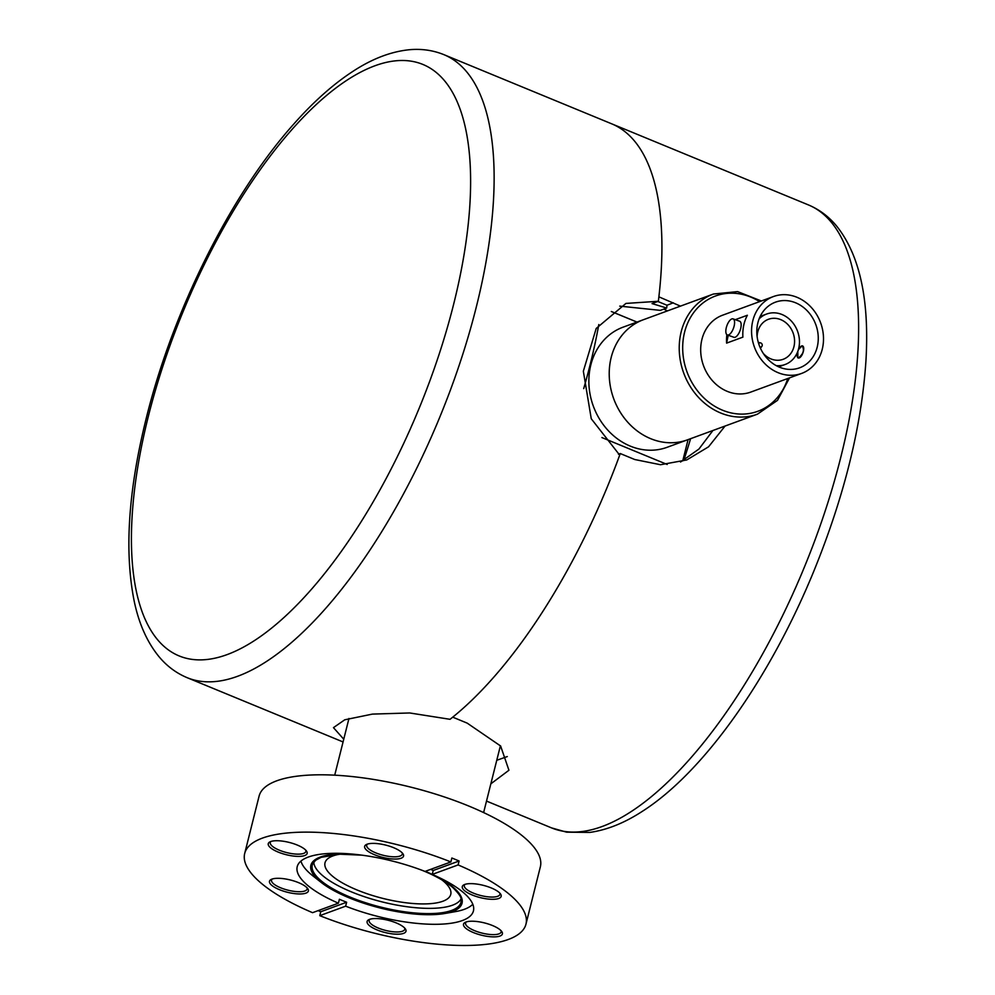 <?xml version="1.0" encoding="UTF-8"?>
<svg xmlns="http://www.w3.org/2000/svg" width="995" height="995" viewBox="0 0 995 995"><rect width="100%" height="100%" fill="white"/><g stroke="black" fill="none" stroke-linecap="round" stroke-linejoin="round"><path stroke-width="1.49" d="M583.692 388.61A307.069 122.447 -67.6 0 0 598.803 324.544M611.353 311.497L636.987 322.069M611.316 311.51L636.949 322.081M667.197 464.478L601.913 437.564M690.592 438.683A307.069 122.447 112.4 0 1 683.776 460.299M688.08 439.603L682.744 460.872M759.098 318.897A26.865 23.134 -110.1 0 1 766.598 314.047A26.865 23.134 -110.1 0 1 797.58 331.31A26.865 23.134 -110.1 0 1 785.105 364.506A26.865 23.134 -110.1 0 1 780.018 365.638A26.865 23.134 -110.1 0 1 776.249 365.638M757.12 336.621A21.33 18.37 -110.1 0 1 768.513 319.258A21.33 18.37 -110.1 0 1 793.09 332.952A21.33 18.37 -110.1 0 1 783.189 359.294A21.33 18.37 -110.1 0 1 779.16 360.202A21.33 18.37 -110.1 0 1 763.277 353.412M758.725 343.797A2.127 1.841 -110.1 0 1 761.362 343.275A2.127 1.841 -110.1 0 1 759.857 346.894M801.634 373.423L750.752 392.092A40.944 35.26 -110.1 0 1 713.651 382.005A40.944 35.26 -110.1 0 1 701.537 341.123A40.944 35.26 -110.1 0 1 722.557 315.216L773.438 296.547A40.944 35.26 -110.1 0 1 820.639 322.853A40.944 35.26 -110.1 0 1 801.634 373.423A40.944 35.26 -110.1 0 1 764.533 363.349A40.944 35.26 -110.1 0 1 752.419 322.467A40.944 35.26 -110.1 0 1 773.438 296.547M610.557 360.202A63.978 55.098 -110.1 0 1 643.404 319.718L623.057 327.181A63.978 55.098 -110.1 0 0 589.09 386.918A63.978 55.098 -110.1 0 0 632.845 447.103A63.978 55.098 -110.1 0 0 667.11 447.302L687.458 439.84A63.978 55.098 -110.1 0 1 629.487 424.081A63.978 55.098 -110.1 0 1 610.557 360.202M735.305 319.669L747.369 315.253A40.944 35.26 69.9 0 0 743.663 325.676A40.944 35.26 69.9 0 0 742.892 337.143L726.611 343.113A40.944 35.26 -110.1 0 1 726.885 334.681M726.611 343.113L728.216 335.253M798.338 349.718L802.132 345.775C804.582 349.842 803.438 353.834 798.711 357.765L797.841 357.827L797.828 351.272M757.543 324.283A34.974 30.124 -110.1 0 1 775.491 302.157A34.974 30.124 -110.1 0 1 815.813 324.619A34.974 30.124 -110.1 0 1 799.582 367.827A34.974 30.124 -110.1 0 1 767.879 359.207A34.974 30.124 -110.1 0 1 757.543 324.283M757.469 414.156L687.458 439.84A63.978 55.098 -110.1 0 1 653.193 439.641A63.978 55.098 -110.1 0 1 609.45 379.456A63.978 55.098 -110.1 0 1 643.404 319.718L713.415 294.035A63.978 55.098 69.9 0 0 680.568 334.519A63.978 55.098 69.9 0 0 699.485 398.41A63.978 55.098 69.9 0 0 757.469 414.156L777.493 400.363L789.545 377.864M727.333 334.942L733.924 337.293A8.532 3.52 -70.4 0 0 740.852 327.765A8.532 3.52 -70.4 0 0 739.646 321.223L733.066 318.873A8.532 3.52 -70.4 0 0 726.885 325.726A8.532 3.52 -70.4 0 0 727.333 334.942A8.532 3.52 -70.4 0 0 734.273 325.415A8.532 3.52 -70.4 0 0 733.066 318.873M798.052 357.864A6.393 2.637 109.6 0 1 797.381 353.076A6.393 2.637 109.6 0 1 802.368 345.874M802.592 345.937A6.393 2.637 109.6 0 1 802.928 352.852A6.393 2.637 109.6 0 1 798.288 357.989M338.412 903.186A90.844 28.631 14.1 0 1 297.219 866.67A90.844 28.631 14.1 0 1 308.301 857.056A90.844 28.631 14.1 0 1 425.014 871.433L450.872 861.944A145.009 45.695 -165.9 0 0 244.695 853.474A145.009 45.695 -165.9 0 0 312.554 912.676L338.412 903.186L339.394 899.269A90.844 28.631 -165.9 0 0 346.633 902.241L345.638 906.171L319.781 915.661L320.763 911.731A145.009 45.695 14.1 0 1 318.077 910.649M346.633 902.241L320.763 911.731M450.872 861.944L451.867 858.013A145.009 45.695 14.1 0 1 459.093 860.998L458.11 864.929L432.24 874.406L433.223 870.488A90.844 28.631 -165.9 0 0 430.611 869.369M459.093 860.998L433.223 870.488M244.695 853.474L259.086 796.162A145.009 45.695 14.1 0 1 410.86 787.157A145.009 45.695 14.1 0 1 540.36 866.807L525.969 924.131A145.009 45.695 -165.9 0 0 458.11 864.929M319.781 915.661A145.009 45.695 -165.9 0 0 525.969 924.131M384.306 857.765A20.049 6.318 -165.9 0 0 402.95 853.797A20.049 6.318 -165.9 0 0 385.637 845.091A20.049 6.318 -165.9 0 0 366.272 844.581A20.049 6.318 -165.9 0 0 384.306 857.765M305.701 886.595A20.049 6.318 -165.9 0 0 287.779 879.393A20.049 6.318 -165.9 0 0 271.1 879.493A20.049 6.318 -165.9 0 0 287.381 892.254A20.049 6.318 -165.9 0 0 307.778 888.697A20.049 6.318 -165.9 0 0 305.701 886.595M304.694 855.563A20.049 6.318 -165.9 0 0 306.547 851.123A20.049 6.318 -165.9 0 0 289.234 842.429A20.049 6.318 -165.9 0 0 269.869 841.919A20.049 6.318 -165.9 0 0 278.948 852.392A20.049 6.318 -165.9 0 0 304.694 855.563M402.179 852.864A18.333 5.783 14.1 0 1 402.278 854.12A18.333 5.783 14.1 0 1 384.692 855.638A18.333 5.783 14.1 0 1 366.707 845.19A18.333 5.783 14.1 0 1 367.379 844.121M499.813 893.1A18.333 5.783 14.1 0 1 499.913 894.368A18.333 5.783 14.1 0 1 486.157 896.594A18.333 5.783 14.1 0 1 466.767 889.468A18.333 5.783 14.1 0 1 464.342 885.426A18.333 5.783 14.1 0 1 465.013 884.368M501.045 930.686A18.333 5.783 14.1 0 1 501.144 931.942A18.333 5.783 14.1 0 1 481.941 933.074A18.333 5.783 14.1 0 1 465.573 923.012A18.333 5.783 14.1 0 1 466.245 921.942M404.642 928.012A18.333 5.783 14.1 0 1 404.741 929.268A18.333 5.783 14.1 0 1 385.55 930.412A18.333 5.783 14.1 0 1 369.17 920.338A18.333 5.783 14.1 0 1 369.841 919.268M307.007 887.764A18.333 5.783 14.1 0 1 307.107 889.032A18.333 5.783 14.1 0 1 287.916 890.164A18.333 5.783 14.1 0 1 271.535 880.09A18.333 5.783 14.1 0 1 272.207 879.02M432.24 874.406A90.844 28.631 14.1 0 1 473.433 910.935A90.844 28.631 14.1 0 1 345.638 906.171M464.951 890.998A20.049 6.318 -165.9 0 0 489.266 899.157A20.049 6.318 -165.9 0 0 500.572 894.045A20.049 6.318 -165.9 0 0 483.271 885.339A20.049 6.318 -165.9 0 0 463.906 884.829A20.049 6.318 -165.9 0 0 464.951 890.998M386.346 919.84A20.049 6.318 -165.9 0 0 368.735 919.728A20.049 6.318 -165.9 0 0 385.015 932.502A20.049 6.318 -165.9 0 0 405.4 928.944A20.049 6.318 -165.9 0 0 386.346 919.84M465.958 922.042A20.049 6.318 -165.9 0 0 465.138 922.402A20.049 6.318 -165.9 0 0 481.418 935.176A20.049 6.318 -165.9 0 0 501.803 931.618A20.049 6.318 -165.9 0 0 485.423 923.161A20.049 6.318 -165.9 0 0 465.958 922.042M305.776 850.19A18.333 5.783 14.1 0 1 305.875 851.446A18.333 5.783 14.1 0 1 303.637 853.399A18.333 5.783 14.1 0 1 282.891 851.496A18.333 5.783 14.1 0 1 270.304 842.516A18.333 5.783 14.1 0 1 270.988 841.447M472.799 904.244A89.985 28.357 14.1 0 1 455.499 911.607L444.852 913.485A77.933 24.564 -165.9 0 0 425.313 871.309M351.21 853.984A77.933 24.564 -165.9 0 0 321.198 882.428L312.704 875.737A89.985 28.357 14.1 0 1 300.938 861.085M461.033 898.995A76.167 24.004 14.1 0 1 382.043 901.88A76.167 24.004 14.1 0 1 313.786 862.006M339.544 854.232A64.824 20.435 -165.9 0 0 325.017 862.802A64.824 20.435 -165.9 0 0 382.913 898.41A64.824 20.435 -165.9 0 0 450.76 894.381A64.824 20.435 -165.9 0 0 442.004 879.978M343.748 739.198L333.462 727.643L344.755 719.795L372.428 714.099L409.729 712.967L450.026 719.31A336.932 134.35 -67.6 0 0 619.698 455.125L591.254 418.746L583.344 371.222L596.204 328.437L625.942 303.425L658.342 301.274A336.932 134.35 -67.6 0 0 611.676 123.815A336.932 134.35 112.4 0 1 658.877 296.833L680.443 306.124M725.069 426.047L708.577 446.792L686.774 459.939L660.518 464.727L634.735 459.516L620.271 453.546A336.932 134.35 112.4 0 1 452.725 717.159L467.19 723.129L500.622 746.001L508.93 770.254L490.846 783.836M680.53 462.016L698.938 449.043L712.918 430.499M667.483 310.888L663.814 309.084M496.754 760.292L507.288 756.561M658.342 301.274L652.036 303.587L666.675 308.04A324.134 129.25 112.4 0 0 666.986 305.241L657.807 301.46M620.271 453.546L618.48 454.242M666.675 308.04L660.332 310.365L619.748 306.124M787.766 378.51A61.416 52.897 -110.1 0 1 722.096 410.027A61.416 52.897 -110.1 0 1 683.975 334.855A61.416 52.897 -110.1 0 1 759.571 301.634M321.198 882.428A77.933 24.564 -165.9 0 0 444.852 913.485C429.666 915.935 410.487 914.679 387.329 909.716L345.054 896.109L321.198 882.428M421.868 870.227L423.298 870.799C436.171 876.147 446.046 881.757 452.912 887.627C463.956 898.796 460.449 899.007 461.108 901.632A76.652 24.154 14.1 0 1 380.737 907.079A76.652 24.154 14.1 0 1 312.48 864.294L315.539 860.302L321.111 857.329L339.967 854.22L361.919 855.165M343.064 741.947L187.085 677.657A336.932 134.35 -67.6 0 0 439.703 417.353A336.932 134.35 -67.6 0 0 443.894 54.65L808.388 204.908A336.932 134.35 112.4 0 1 809.967 553.22A336.932 134.35 112.4 0 1 563.531 831.285A336.932 134.35 112.4 0 1 551.578 827.902L486.518 801.087M666.986 305.241L673.341 302.803M148.392 416.171A319.868 127.547 112.4 0 1 441.382 77.224A319.868 127.547 112.4 0 1 313.301 587.174A319.868 127.547 112.4 0 1 148.392 416.171M766.598 314.047L760.18 316.398M785.105 364.506L778.687 366.856M760.566 342.889L758.302 342.392M761.859 346.397L760.441 348.25M761.349 300.987L737.606 291.61L713.415 294.035M483.62 812.579L500.41 745.752M334.718 775.18L348.959 718.477M808.388 204.908C819.271 209.472 828.648 216.475 836.509 225.915C859.68 254.782 869.493 299.619 865.961 360.451C861.67 425.91 844.382 495.908 814.109 570.458C770.366 677.595 703.987 772.058 642.372 811.311C624.586 822.927 607.074 829.967 589.824 832.417L566.653 832.181L551.578 827.902M187.085 677.657C176.202 673.093 166.824 666.078 158.964 656.638C147.235 642.285 139.014 623.952 134.3 601.639C124.226 551.877 128.231 490.659 146.315 417.987C172.881 310.552 230.89 194.485 293.425 124.45C313.226 102.012 333.039 84.326 352.877 71.391C371.943 58.879 390.699 51.665 409.132 49.75C421.37 48.593 432.949 50.223 443.894 54.65"/></g></svg>
